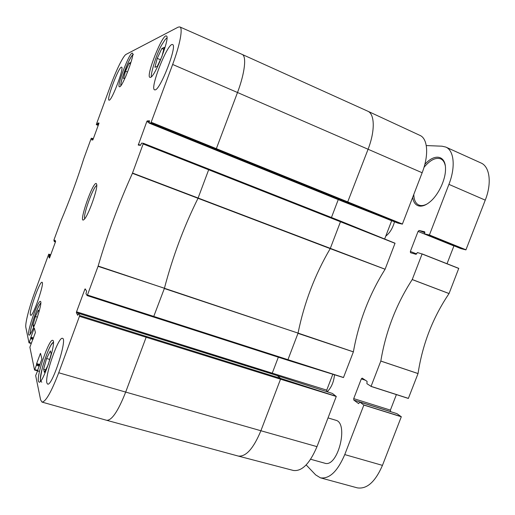 <?xml version="1.0" encoding="UTF-8"?>
<svg xmlns="http://www.w3.org/2000/svg" width="515" height="515" viewBox="0 0 515 515"><rect width="100%" height="100%" fill="white"/><g stroke="black" fill="none" stroke-linecap="round" stroke-linejoin="round"><path stroke-width="0.77" d="M157.242 66.435L154.925 67.265L157.23 58.35L161.852 48.487L164.259 47.399L161.955 56.438L157.242 66.435M161.852 48.487L163.77 49.331M157.23 58.35L160.403 59.727M43.621 369.133L46.569 358.498L50.335 350.908L51.21 353.908L48.23 364.736L44.399 372.377L43.621 369.133L45.726 369.738M46.569 358.498L49.698 359.406M98.513 124.579L97.412 124.141L97.174 124.617L96.311 124.643L98.211 125.396L96.311 124.643L96.421 124.179L110.609 85.496C116.1 70.407 123.368 55.614 126.059 54.384L178.196 27.134L179.812 26.915C183.121 27.849 180.089 44.522 172.654 64.465L150.882 122.995L347.477 202.53L368.103 149.196C375.203 130.913 374.798 114.034 367.8 111.208L242.108 54.39L179.812 26.915M55.581 241.522L54.481 241.149L54.275 241.554L53.869 240.157L61.028 220.665C69.512 200.593 77.134 179.832 83.881 158.369L91.084 138.715L91.316 138.252L92.146 138.335L92.031 138.812L93.131 139.237M31.325 343.099L29.213 342.456L28.995 342.829L25.847 327.386C24.984 323.735 29.194 307.307 34.64 292.572L48.597 254.532L48.796 254.133L50.727 254.777L48.796 254.133M79.567 316.365L146.151 337.254L146.26 336.411L79.741 315.515L58.723 372.763C51.262 392.147 45.687 401.919 41.985 402.08L40.608 399.846L35.664 375.577L37.917 370.085M143.26 144L208.665 169.77L208.742 169.055L143.389 143.292L132.419 173.317C118.991 202.987 107.564 233.9 98.146 266.049L87.453 295.024L87.125 295.578L85.966 293.679L86.61 291.187L85.155 288.851L84.827 289.385L85.657 289.655M29.213 342.456L30.61 338.658L32.973 339.353M39.636 365.45L36.481 364.343L39.707 365.27M54.481 241.149L54.693 240.569L55.285 240.769M98.056 266.319L164.427 288.245C172.699 256.728 183.881 226.767 197.979 198.359L208.665 169.77L340.466 221.765L340.441 221.057L143.389 143.292L141.593 143.119L140.492 145.333L138.252 145.082L146.788 121.604L149.06 122.525M97.412 124.141L97.631 123.549L98.726 123.986M79.741 315.515L78.679 313.403L277.289 375.609L78.66 313.39L77.72 315.309L76.381 312.618L272.248 373.967L272.255 373.163L76.548 311.794L84.827 289.385M37.479 370.382L34.775 369.583L34.524 369.989L29.889 347.226L31.692 342.282M397.863 223.098L402.363 224.134L347.477 202.53L343.466 201.706L397.857 223.098L343.447 201.7L148.99 123.053L149.569 120.825M343.447 201.7L148.99 123.053L150.882 122.995M149.331 121.791L147.181 120.922L149.55 120.813M147.181 120.922L146.788 121.604M76.548 311.794L76.381 312.618M39.97 364.549L36.655 363.596L40.267 353.779L40.524 353.367L41.908 359.007L37.711 370.027M36.655 363.596L36.481 364.343M36.526 364.556L36.353 365.309L39.372 366.171M34.775 369.583L36.353 365.309M33.481 337.956L30.894 337.19L34.099 328.461L34.318 328.081L35.406 332.51L31.698 342.301M33.198 338.728L30.733 337.834L33.256 338.587M30.771 338.007L30.61 338.658M30.894 337.19L30.733 337.834M54.693 240.569L54.905 240.157L55.614 241.297L55.478 241.838L49.665 257.68L49.453 258.079L48.809 256.779L49.865 257.133M50.058 256.605L48.944 256.238L48.809 256.779M48.944 256.238L49.157 255.652L50.27 256.026M50.464 255.504L49.292 255.112L49.157 255.652M49.292 255.112L48.803 254.14M54.275 241.554L55.44 241.947L54.275 241.554M98.912 123.484L97.869 123.072L99.015 123.021L98.906 123.497L93.022 139.533L92.784 140.003L91.702 139.887L92.031 138.812M97.869 123.072L97.631 123.549M84.737 218.733C82.638 215.933 93.35 186.288 96.756 185.477M109.219 100.174L109.026 100.161C106.167 99.801 119.248 65.495 121.624 67.182C124.456 67.285 111.955 100.489 109.219 100.174M30.417 314.852C29.085 311.118 39.893 280.791 42.018 282.297C44.953 282.136 33.024 316.989 30.7 315.283L30.417 314.852M46.891 382.993C44.631 375.879 58.549 336.083 62.482 338.349C67.774 338.278 52.124 386.707 47.631 384.087L46.891 382.993M155.099 89.88L154.597 89.848C149.421 88.76 168.012 41.786 172.583 44.599C177.63 45.249 160.268 90.093 155.099 89.88M119.654 86.803L119.39 86.797C116.364 86.372 129.838 51.384 132.374 53.167C135.348 53.322 122.667 86.803 119.654 86.803M28.634 334.563C27.34 330.34 38.142 299.885 40.382 301.423C43.492 301.262 31.46 336.842 28.969 335.098L28.634 334.563M38.425 381.139C36.597 374.727 49.318 338.361 52.665 340.376C57.229 340.254 42.874 384.422 39.043 382.117L38.425 381.139M150.419 77.372L149.942 77.366C145.475 76.49 162.476 33.488 166.364 35.979C170.69 36.468 154.976 77.166 150.419 77.372M96.299 183.552C92.713 181.312 77.591 225.628 84.061 219.499C87.93 216.59 97.844 189.166 96.723 184.46L96.299 183.552M402.363 224.134L422.146 172.75C429.021 155.234 427.778 138.632 419.983 135.413L367.8 111.208M384.66 239.005L391.69 220.671M287.557 360.152L343.473 377.559L353.387 351.842C358.73 321.959 369.3 294.432 385.091 269.255L395.037 243.222L340.447 221.057L208.749 169.062M326.8 391.632L326.729 390.145L332.819 374.244M41.985 402.08L106.657 420.298L238.194 456.045L293.35 470.459C301.887 471.592 309.766 463.655 316.989 446.647L336.256 396.473L332.478 393.473M426.278 145.565L441.999 146.196L445.771 147.058C454.076 150.393 455.775 167.021 448.919 184.37L429.413 234.982L424.592 233.919L424.733 231.802L419.081 230.463L418.058 231.428L410.358 251.436L410.494 252.704L416.011 254.32L417.42 252.543L422.088 253.992L412.219 279.574C396.235 304.275 385.761 331.435 380.817 361.047L371.064 386.359L366.905 383.688L367.079 381.358L362.167 378.113L361.305 378.898L353.721 398.61L353.805 400.071L358.627 403.612L359.831 402.028L363.848 405.08L344.76 454.591C337.518 471.444 329.394 479.182 320.388 477.817L315.65 474.882L306.161 464.916M460.886 248.61L424.592 233.919L460.886 248.61L465.921 249.884L485.259 200.142C492.031 183.121 489.797 166.538 480.933 162.946L445.771 147.058M447.026 263.732L453.966 245.81M408.35 398.449L370.987 386.417L408.35 398.449L418.045 373.542C422.474 344.297 432.806 317.646 449.041 293.569L458.762 268.36L422.075 253.889L458.756 268.36M390.705 411.691L390.389 410.114L396.389 394.599M320.388 477.817L357.262 487.847C366.86 489.392 375.255 481.905 382.458 465.373L401.301 416.77L396.949 413.648M394.503 221.778C392.707 228.229 389.791 233.018 385.754 236.147M327.759 391.162L326.729 391.567M327.102 391.728L328.184 390.737C331.795 386.623 333.894 381.3 334.493 374.766M427.257 203.869C424.682 205.292 422.352 205.826 420.272 205.472L418.907 205.073C415.656 203.554 413.951 200.026 413.796 194.49M424 167.349C430.102 160.023 435.658 157.191 440.679 158.858C443.016 159.933 444.554 162.225 445.288 165.746M412.682 197.393C413.436 202.376 415.599 205.253 419.165 206.032C422.416 206.56 426.079 205.118 430.154 201.719C438.4 194.915 445.559 179.877 445.507 169.293C445.919 155.189 434.57 153.232 424.824 164.414M328.023 417.903L335.658 420.201C349.144 422.757 337.827 468.096 324.753 463.191L310.629 459.251M35.278 323.298L33.456 327.173L32.934 325.017L35.4 316.538L38.413 310.094L38.979 312.026M35.4 316.538L37.434 317.156M32.934 325.017L34.28 325.422M126.175 75.422L125.029 77.965L123.497 78.512L125.531 71.186L129.111 63.223L130.707 62.508L129.523 66.808M125.531 71.186L127.566 72.042M129.111 63.223L130.359 63.757M166.596 38.322L166.957 38.207M40.885 380.778C37.782 378.319 49.459 342.63 53.393 342.423M106.695 420.304C111.839 420.504 118.167 411.099 125.686 392.082L58.723 372.763M153.554 317.04L287.512 360.146L87.125 295.578L153.522 317.04L164.343 288.509L298.05 333.102L98.146 266.049M132.419 173.317L330.218 248.623L340.466 221.765L395.05 243.325M216.088 149.344L237.505 92.507L172.654 64.465M422.146 172.75L237.505 92.507C244.902 72.93 246.749 56 242.108 54.39M402.447 224.057L151.288 122.293M34.569 370.002L37.318 370.806M238.271 456.065C245.964 456.934 253.502 448.494 260.893 430.746L125.686 392.082L146.151 337.254L280.527 379.188L280.527 378.358L277.289 375.609L332.49 393.479M140.589 145.256L138.374 144.387M331.448 217.504L338.258 199.601M287.512 360.146L287.949 359.682L87.453 295.024M146.26 336.411L280.527 378.358L336.25 396.35M332.484 393.473L277.199 375.583M272.345 374.051L326.78 391.619M326.729 390.145L272.255 373.163L278.332 357.191M40.267 353.779L40.653 353.895M34.099 328.461L34.434 328.564M29.027 342.842L31.177 343.499M97.174 124.617L98.326 125.074M93.299 138.786L92.146 138.335L93.299 138.78M92.9 139.829L91.812 139.404M385.104 269.223L132.529 173.053M353.387 351.842L298.05 333.102C304.191 302.814 314.916 274.656 330.218 248.623L385.091 269.255M343.537 377.495L287.949 359.682L297.979 333.353L353.374 351.874M316.989 446.647L260.893 430.746L280.527 379.188L336.256 396.473M384.563 217.871L391.658 220.748M340.46 221.064L395.037 243.222M448.919 184.37L485.259 200.142M429.413 234.982L466.011 249.807M429.323 235.059L465.921 249.884M419.081 230.463L424.946 232.838M418.058 231.428L453.908 245.938M410.358 251.436L416.725 253.947M422.088 253.992L458.775 268.463M412.238 279.536L449.061 293.537M412.219 279.574L449.041 293.569M380.817 361.047L418.045 373.542M380.804 361.079L418.038 373.575M371.064 386.359L408.421 398.391M361.305 378.898L365.341 380.205M353.721 398.61L390.389 410.114M353.805 400.071L390.525 411.562M359.837 402.035L396.968 413.654L359.831 402.028M363.835 404.957L401.288 416.648M363.848 405.08L401.301 416.77M344.76 454.591L382.458 465.373M30.417 333.804C29.104 330.688 37.84 304.964 40.769 303.258M120.877 85.638C119.647 82.464 129.619 56.592 132.67 55.105M166.963 37.885L165.225 39.494L162.071 44.38C155.549 54.905 149.711 78.132 151.635 76.484M53.38 342.134L51.146 344.844C48.494 349.247 45.648 356.535 42.623 366.706C40.524 376.517 39.9 381.332 40.743 381.139L41.805 382.188M39.494 371.469L34.544 370.015M343.473 377.559L287.518 360.152M40.775 303.142C40.337 302.975 37.009 308.846 33.713 318.708C30.881 328.152 29.761 333.224 30.353 333.907M133.385 54.539C132.613 55.395 132.677 53.238 127.617 63.718L122.377 77.649C120.594 84.067 120.793 84.608 120.806 85.735"/></g></svg>
